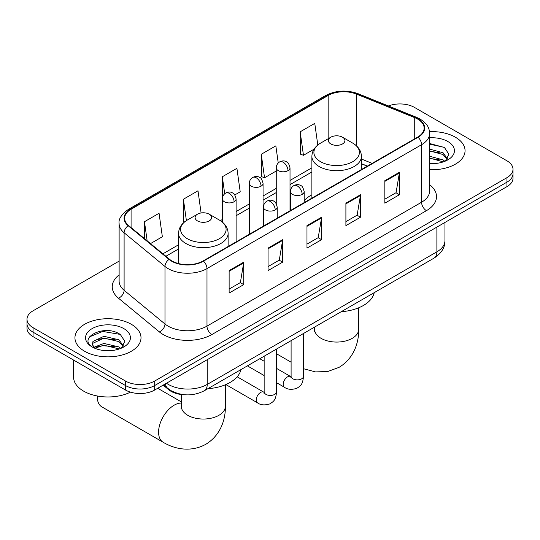 <?xml version="1.0" encoding="UTF-8"?>
<svg xmlns="http://www.w3.org/2000/svg" width="540" height="540" viewBox="0 0 540 540"><rect width="100%" height="100%" fill="white"/><g stroke="black" fill="none" stroke-linecap="round" stroke-linejoin="round"><path stroke-width="0.81" d="M311.884 194.792A36.47 21.053 0 0 0 304.175 200.671M367.254 166.172L361.429 163.816M184.923 394.774A20.642 11.921 180 0 1 168.683 389.698L163.154 385.142M119.124 261.11L33.048 310.81A20.642 11.921 0 0 0 27 319.235L27 328.226A20.642 11.921 0 0 0 33.048 336.656L125.489 390.029A20.642 11.921 0 0 0 154.683 390.029L506.952 186.644A20.642 11.921 0 0 0 513 178.22L513 173.725A20.642 11.921 0 0 1 506.952 182.156A20.642 11.921 0 0 0 513 173.725L513 169.229A20.642 11.921 0 0 0 506.952 160.805L414.511 107.433A20.642 11.921 0 0 0 388.409 105.962M27 319.235A20.642 11.921 0 0 0 33.048 327.665L125.489 381.038A20.642 11.921 0 0 0 154.683 381.038L154.683 385.533L506.952 182.156L154.683 385.533A20.642 11.921 0 0 1 125.489 385.533A20.642 11.921 0 0 0 154.683 385.533L154.683 390.029M33.048 327.665L33.048 332.161L125.489 385.533L33.048 332.161A20.642 11.921 0 0 1 27 323.73A20.642 11.921 0 0 0 33.048 332.161L33.048 336.656M455.382 137.207A33.028 19.069 0 0 0 429.509 131.679A33.028 19.069 0 0 1 455.382 137.207A33.028 19.069 0 0 1 465.055 150.694A33.028 19.069 0 0 0 455.382 137.207M131.328 324.297A33.028 19.069 0 0 0 95.337 320.159A33.028 19.069 0 0 0 74.945 337.777A33.028 19.069 0 0 0 84.618 351.263A33.028 19.069 0 0 0 120.616 355.394A33.028 19.069 0 0 0 141.008 337.777A33.028 19.069 0 0 0 131.328 324.297A33.028 19.069 0 0 0 95.337 320.159A33.028 19.069 0 0 0 74.945 337.777A33.028 19.069 0 0 0 84.618 351.263A33.028 19.069 0 0 0 120.616 355.394A33.028 19.069 0 0 0 141.008 337.777A33.028 19.069 0 0 0 131.328 324.297M417.67 119.084A22.018 12.71 180 0 1 424.123 128.075A22.018 12.71 180 0 1 417.67 137.066L203.101 260.948A22.018 12.71 180 0 1 169.493 259.247L128.614 225.544A22.018 12.71 180 0 1 124.632 218.255A22.018 12.71 180 0 1 131.078 209.263L328.151 95.486A22.018 12.71 180 0 1 356.353 94.061L414.733 117.659A22.018 12.71 180 0 1 417.67 119.084M418.061 118.861A22.572 13.028 0 0 0 415.044 117.403L356.663 93.805A22.572 13.028 0 0 0 327.76 95.263L130.694 209.041A22.572 13.028 0 0 0 128.162 225.727L169.04 259.43A22.572 13.028 0 0 0 203.486 261.171L418.061 137.288A22.572 13.028 0 0 0 418.061 118.861M229.129 270.581L229.129 293.058L243.729 284.627L243.729 262.156L229.129 270.581M229.129 289.069L240.374 282.575L243.668 262.906A5.508 3.179 -120 0 0 243.729 262.156M240.273 282.636L243.729 284.627M268.056 248.11L268.056 270.581L282.65 262.156L282.65 239.686L268.056 248.11M268.056 266.598L279.295 260.104L282.589 240.428A5.508 3.179 -120 0 0 282.65 239.686M279.2 260.165L282.65 262.156M384.831 180.691L384.831 203.168L399.425 194.738L399.425 172.267L384.831 180.691M384.831 199.179L396.07 192.685L399.364 173.009A5.508 3.179 -120 0 0 399.425 172.267M395.969 192.746L399.425 194.738M345.904 203.162L345.904 225.639L360.497 217.208L360.497 194.738L345.904 203.162M345.904 221.65L357.143 215.163L360.443 195.487A5.508 3.179 -120 0 0 360.497 194.738M357.048 215.217L360.497 217.208M306.976 225.639L306.976 248.11L321.577 239.686L321.577 217.208L306.976 225.639M306.976 244.121L318.222 237.634L321.516 217.958A5.508 3.179 -120 0 0 321.577 217.208M318.121 237.688L321.577 239.686M429.624 169.709A33.028 19.069 0 0 0 465.055 150.694A33.028 19.069 0 0 1 429.624 169.709M154.683 381.038L506.952 177.66A20.642 11.921 0 0 0 513 169.229M150.512 243.601L162.358 236.756L159.064 213.28L144.47 221.704L144.47 238.619M278.242 162.986L275.839 145.861L261.245 154.285L261.475 176.621M317.797 145.017L314.766 123.383L300.166 131.814L300.402 154.15M201.096 212.956L197.991 190.802L183.391 199.233L183.627 221.569M234.812 194.927L240.212 191.815L236.912 168.332L222.318 176.762L222.345 199.213M222.318 176.762L224.701 193.766M261.245 154.285L264.539 177.768L276.257 170.998M264.539 177.768L261.245 176.533M300.166 131.814L303.46 155.297L314.017 149.202M303.46 155.297L300.166 154.062M184.565 221.92L183.391 221.481M183.391 199.233L186.394 220.617M144.47 221.704L147.15 240.833M429.624 163.397L433.478 163.613M429.624 156.263L443.023 159.86L444.839 161.318M429.624 158.051L443.347 161.872M429.624 149.128L443.023 152.726L447.485 158.902M429.624 150.91L443.023 154.514L447.134 159.361M429.624 163.566A22.43 12.953 0 0 0 447.883 159.847A22.43 12.953 0 0 0 447.883 141.534A22.43 12.953 0 0 0 429.624 137.815M445.372 161.102L448.882 154.204L444.44 147.501L429.624 143.492M429.624 144.18L444.137 147.299M429.624 151.322L439.169 152.543M429.624 158.456L439.169 159.678M330.818 143.951A8.255 4.766 0 0 0 342.495 143.951A8.255 4.766 0 0 0 342.495 137.207L352.748 143.127A22.754 13.136 0 0 1 352.748 161.703A22.754 13.136 0 0 1 320.564 161.703A22.754 13.136 0 0 1 320.564 143.127C314.962 146.455 312.073 150.876 311.884 156.391A24.773 14.303 0 0 0 319.14 166.502A24.773 14.303 0 0 0 346.14 169.601A24.773 14.303 0 0 0 361.429 156.391C361.246 150.876 358.351 146.455 352.748 143.127L342.495 137.207A8.255 4.766 0 0 0 330.818 137.207A8.255 4.766 0 0 0 330.818 143.951M341.206 311.715A37.847 21.85 0 0 0 374.227 292.653M97.288 395.989A22.018 12.71 120 0 0 97.274 396.772A22.018 12.71 120 0 0 101.831 406.85L163.141 442.246A22.018 12.71 -60 0 1 159.766 424.602A22.018 12.71 -60 0 1 174.15 405.196A22.018 12.71 -60 0 1 181.325 403.076M197.505 220.921A8.255 4.766 0 0 0 209.183 220.921A8.255 4.766 0 0 0 209.183 214.178L219.436 220.097A22.754 13.136 0 0 1 219.436 238.673A22.754 13.136 0 0 1 187.252 238.673A22.754 13.136 0 0 1 187.252 220.097C181.649 223.425 178.754 227.846 178.571 233.361A24.773 14.303 0 0 0 185.828 243.472A24.773 14.303 0 0 0 212.821 246.571A24.773 14.303 0 0 0 228.116 233.361C227.927 227.846 225.038 223.425 219.436 220.097L209.183 214.178A8.255 4.766 0 0 0 197.505 214.178A8.255 4.766 0 0 0 197.505 220.921M207.893 388.685A37.847 21.85 0 0 0 240.914 369.623M73.568 360.052L73.568 377.109A34.405 19.865 0 0 0 83.646 391.149A34.405 19.865 0 0 0 130.457 392.141M104.247 350.548L109.431 350.703M93.933 347.254L103.95 343.44L118.975 346.95L120.791 348.408M94.858 348.219L103.95 345.222L119.3 348.962M94.095 347.949L92.482 344.183A15.552 8.978 0 0 0 94.993 348.34M92.482 344.183L92.954 341.462L103.95 336.299L118.975 339.815L123.437 345.985M92.522 344.405L92.954 343.244L103.95 338.087L118.975 341.597L123.086 346.451M121.325 348.185L124.835 341.287L120.393 334.591C104.652 323.278 76.687 338.182 92.833 347.321L92.914 347.375M123.836 328.617A22.43 12.953 0 0 0 92.117 328.617A22.43 12.953 0 0 0 92.117 346.937A22.43 12.953 0 0 0 123.836 346.937A22.43 12.953 0 0 0 123.836 328.617M89.552 336.839L102.728 331.432L120.089 334.388M97.781 339.464L102.728 338.567L115.121 339.633M97.781 346.599L102.728 345.701L115.121 346.768M168.683 389.084L168.683 389.698M166.462 383.231A27.527 15.889 0 0 0 168.311 384.413A27.527 15.889 0 0 0 207.232 384.413L436.887 251.822A27.527 15.889 0 0 0 444.953 240.584C445.149 247.415 441.518 253.26 434.038 258.12L204.383 390.71A13.763 7.945 60 0 0 207.232 384.413L207.232 359.687M436.887 227.097L436.887 251.822A13.763 7.945 60 0 1 434.038 258.12M165.348 383.873A13.763 9.207 129.5 0 0 167.744 388.348L163.566 384.899M506.952 186.644L506.952 177.66M125.489 390.029L125.489 381.038M429.624 184.7A34.405 19.865 180 0 1 426.431 210.668L211.856 334.55A6.878 3.976 60 0 1 206.989 326.12L421.565 202.237A27.527 15.889 0 0 0 429.624 190.998L429.624 133.468A27.527 15.889 180 0 1 421.565 144.707A6.878 3.976 -120 0 0 418.061 137.288M211.856 334.55A34.405 19.865 180 0 1 163.202 334.55A34.405 19.865 180 0 1 159.347 331.898L118.469 298.188A34.405 19.865 180 0 1 119.124 274.88M168.068 326.12A27.527 15.889 0 0 0 206.989 326.12L206.989 268.589A27.527 15.889 180 0 1 164.983 266.463L124.106 232.76A27.527 15.889 180 0 1 119.124 223.648L119.124 281.178A27.527 15.889 0 0 0 124.106 290.291L164.983 324A27.527 15.889 0 0 0 168.068 326.12M429.624 133.468C429.179 128.743 428.74 124.808 420.14 119.084L416.522 117.329A6.878 3.22 112 0 0 415.044 117.403M416.522 117.329L358.142 93.724C346.741 89.694 335.921 90.281 325.681 95.486A6.878 3.976 60 0 1 327.76 95.263M130.694 209.041A6.878 3.976 -120 0 0 128.614 209.257C121.473 214.394 118.307 219.193 119.124 223.648M128.162 225.727A6.878 4.604 129.5 0 0 124.106 232.76L124.106 290.291A6.878 4.604 -50.5 0 1 118.469 298.188M358.142 93.724A6.878 3.22 112 0 0 356.663 93.805M169.04 259.43A6.878 4.604 129.5 0 0 164.983 266.463L164.983 324A6.878 4.604 -50.5 0 1 159.347 331.898M203.486 261.171A6.878 3.976 60 0 1 206.989 268.589L421.565 144.707L421.565 202.237A6.878 3.976 60 0 0 426.431 210.668M131.078 209.263L131.078 227.576M414.733 117.659L414.733 138.76M356.353 94.061L356.353 145.726M372.121 163.364L361.429 159.044M328.151 95.486L328.151 138.746M311.884 167.798L290.021 180.428M276.257 188.372L263.061 195.986M249.298 203.938L236.108 211.552M222.345 219.497L220.347 220.651M178.571 244.769L162.905 253.814M306.976 226.348L321.516 217.958M345.904 203.877L360.443 195.487M384.831 181.406L399.364 173.009M268.056 248.825L282.589 240.428M229.129 271.296L243.668 262.906M358.675 307.793L358.675 329.353A22.018 12.71 180 0 1 352.229 338.344A22.018 12.71 180 0 1 321.091 338.344A22.018 12.71 180 0 1 314.638 329.353L314.354 331.952M225.362 384.764L225.362 406.323A22.018 12.71 180 0 1 218.909 415.314A22.018 12.71 180 0 1 187.772 415.314A22.018 12.71 180 0 1 181.325 406.323L181.035 408.922M302.164 194.373A6.878 3.976 0 0 0 304.175 191.565C303.089 187.583 301.995 185.632 300.908 185.706C298.917 184.302 296.568 184.268 293.855 185.605A6.878 3.976 60 0 1 297.297 185.942A6.878 3.976 -120 0 1 302.164 194.373A6.878 3.976 0 0 1 292.43 194.373A6.878 3.976 0 0 1 290.412 191.565C290.52 188.953 291.668 186.968 293.855 185.605M276.534 382.691L284.465 387.275A6.19 3.578 -60 0 1 283.52 382.313A6.19 3.578 -60 0 1 287.564 376.853A6.19 3.578 -60 0 1 287.84 376.704A6.19 3.578 -60 0 1 290.662 376.549L276.534 368.388M291.458 377.17L290.905 377.629L291.101 376.292A6.19 3.578 -0 0 0 292.916 378.824A6.19 3.578 -0 0 0 301.394 378.972A6.19 3.578 -0 0 0 303.487 376.292C302.785 385.027 300.267 385.958 296.804 388.341C291.634 389.914 287.516 389.563 284.465 387.275M275.204 209.932A6.878 3.976 0 0 0 277.223 207.124C276.129 203.148 275.042 201.197 273.956 201.272C271.964 199.868 269.609 199.834 266.902 201.163A6.878 3.976 60 0 1 270.338 201.508A6.878 3.976 -120 0 1 275.204 209.932A6.878 3.976 0 0 1 265.478 209.932A6.878 3.976 0 0 1 263.459 207.124C263.56 204.518 264.708 202.527 266.902 201.163M225.855 384.561L257.512 402.84A6.19 3.578 -60 0 1 256.561 397.872A6.19 3.578 -60 0 1 260.611 392.418A6.19 3.578 -60 0 1 260.888 392.269A6.19 3.578 -60 0 1 263.709 392.108L237.168 376.792M264.506 392.735L263.952 393.194L264.148 391.858A6.19 3.578 -0 0 0 265.964 394.382A6.19 3.578 -0 0 0 274.435 394.538A6.19 3.578 -0 0 0 276.534 391.858C275.832 400.586 273.314 401.524 269.851 403.907C264.674 405.479 260.564 405.121 257.512 402.84M288.002 170.633A6.878 3.976 0 0 0 290.021 167.825C288.927 163.85 287.84 161.892 286.754 161.973C284.762 160.569 282.406 160.535 279.7 161.865A6.878 3.976 60 0 1 283.135 162.209A6.878 3.976 -120 0 1 288.002 170.633A6.878 3.976 0 0 1 278.269 170.633A6.878 3.976 0 0 1 276.257 167.825C276.359 165.22 277.506 163.228 279.7 161.865M261.05 186.199A6.878 3.976 0 0 0 263.061 183.391C261.974 179.408 260.881 177.458 259.794 177.532C257.803 176.128 255.454 176.094 252.74 177.431A6.878 3.976 60 0 1 256.183 177.768A6.878 3.976 -120 0 1 261.05 186.199A6.878 3.976 0 0 1 251.316 186.199A6.878 3.976 0 0 1 249.298 183.391C249.406 180.779 250.553 178.794 252.74 177.431M234.09 201.757A6.878 3.976 0 0 0 236.108 198.95C235.015 194.974 233.928 193.023 232.841 193.097C230.85 191.693 228.494 191.66 225.788 192.989A6.878 3.976 60 0 1 229.223 193.334A6.878 3.976 -120 0 1 234.09 201.757A6.878 3.976 0 0 1 224.363 201.757A6.878 3.976 0 0 1 222.345 198.95C222.446 196.344 223.594 194.353 225.788 192.989M204.383 390.71C193.306 396.272 182.237 396.272 171.16 390.71L167.744 388.348M444.953 240.584L444.953 222.446M325.681 95.486L128.614 209.257M311.884 171.99L290.021 184.619M276.257 192.564L263.061 200.178M249.298 208.123L236.108 215.744M178.571 248.96L165.888 256.277M367.402 166.084L361.429 163.667M358.675 329.353C358.972 342.083 354.139 358.243 339.12 367.322L327.726 371.534L315.536 371.898L303.487 368.726M291.101 362.185L276.534 353.774M361.429 169.533L361.429 156.391M311.884 198.14L311.884 156.391M330.818 137.207L320.564 143.127M314.638 327.051L314.638 329.353M225.362 406.323C225.659 419.047 220.82 435.213 205.801 444.292C190.438 452.756 174.015 448.868 163.141 442.246M97.274 395.982L97.274 396.772M228.116 246.503L228.116 233.361M178.571 263.574L178.571 233.361M197.505 214.178L187.252 220.097M181.325 401.895L157.727 388.274M181.325 394.524L181.325 406.323M291.087 376.772L290.662 376.549M303.487 333.49L303.487 376.292M304.175 202.588L304.175 191.565M264.148 375.543L247.401 365.877M291.101 340.646L291.101 376.292M290.412 210.532L290.412 191.565M264.148 361.24L259.787 358.722M264.127 392.33L263.709 392.108M276.534 349.056L276.534 391.858M277.223 218.153L277.223 207.124M264.148 356.204L264.148 391.858M263.459 226.098L263.459 207.124M290.021 210.762L290.021 167.825M276.257 203.607L276.257 167.825M263.061 226.328L263.061 183.391M249.298 234.272L249.298 183.391M236.108 241.893L236.108 198.95M222.345 222.102L222.345 198.95"/></g></svg>
